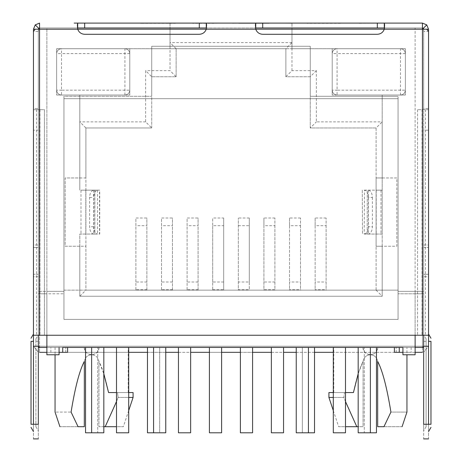 <?xml version="1.0" encoding="UTF-8"?>
<svg xmlns="http://www.w3.org/2000/svg" width="462" height="462" viewBox="0 0 462 462"><rect width="100%" height="100%" fill="white"/><g stroke="black" fill="none" stroke-linecap="round" stroke-linejoin="round"><path stroke-width="0.35" stroke-dasharray="2.31 1.73" d="M334.332 23.1L332.351 23.1M332.351 23.343L307.086 23.343L340.396 23.1M340.396 23.343L334.332 23.343M215.927 23.1L192.642 23.1L221.927 23.1L192.642 23.343L215.927 23.343M175.427 23.343L140.269 23.1L182.617 23.1L140.269 23.343L175.427 23.343M169.358 23.343L146.339 23.1L169.358 23.343M33.466 130.186L33.466 31.416L38.34 31.416L38.34 130.186L33.466 130.186L33.466 335.256L33.466 109.673L39.559 109.673L39.559 335.256L33.466 335.256L38.34 335.256L38.34 109.673L44.439 109.673L44.439 335.256L44.439 109.673L39.559 109.673L39.559 335.256L38.34 335.256L38.34 31.416L38.698 29.198L39.559 29.198L39.559 27.98L77.708 27.98L77.362 28.332L77.362 24.884M38.698 29.198L35.251 29.198L38.34 29.198L38.34 108.455L38.34 29.198L33.466 29.198L33.466 108.455L38.34 108.455L33.466 108.455L33.466 29.198L38.34 29.198L38.698 28.332L39.559 27.98L39.559 23.1L35.251 24.884L38.698 28.332M206.612 24.884L206.612 28.332L206.266 27.98L77.708 27.98L77.708 29.198C78.938 32.392 81.26 34.09 84.679 34.292L199.295 34.292C202.714 34.09 205.036 32.392 206.266 29.198L206.266 27.98L255.734 27.98L255.388 28.332L255.388 24.884M206.266 27.98L255.734 27.98L255.734 29.198C256.964 32.392 259.286 34.09 262.705 34.292L377.321 34.292C380.74 34.09 383.062 32.392 384.292 29.198L384.292 27.98L422.441 27.98L422.441 29.198L423.302 29.198L423.66 31.416L428.534 31.416L428.534 130.186L423.66 130.186L423.66 335.256L38.34 335.256L38.34 346.229L33.466 346.229L38.34 352.2L33.466 346.229L39.559 346.229L39.559 29.198L38.34 29.198L38.34 109.673L33.466 109.673M428.534 109.673L417.561 109.673L428.534 109.673L428.534 335.256L417.561 335.256L422.441 335.256L422.441 109.673L422.441 335.256L428.534 335.256L423.66 335.256L423.66 346.229L428.534 346.229L428.534 424.266C428.534 443.139 428.534 443.139 428.534 424.266L428.534 341.354C428.534 331.918 428.534 331.918 428.534 341.354C428.534 331.918 428.534 331.918 428.534 341.354L428.534 424.266C428.534 433.702 428.534 433.702 428.534 424.266C428.534 433.702 428.534 433.702 428.534 424.266L430.977 424.266L430.977 341.354L428.534 341.354M402.928 347.447L402.928 354.764L415.124 354.764L415.124 347.447L402.928 347.447L422.441 347.447L423.66 346.229L422.441 347.447L402.928 347.447L423.66 347.447L423.66 29.198L428.534 29.198L422.441 29.198L422.441 23.1L422.441 27.98L423.302 28.332L423.66 29.198L423.66 108.455L428.534 108.455L428.534 29.198L428.534 108.455L423.66 108.455L423.66 29.198L426.749 29.198L423.302 29.198M93.774 234.049L93.509 234.032C91.124 233.356 89.819 230.925 89.593 226.732L89.593 197.47C89.819 193.278 91.124 190.841 93.509 190.171L97.505 190.171C95.12 190.841 93.815 193.278 93.59 197.47L93.59 226.732C93.815 230.925 95.12 233.356 97.505 234.032L93.774 234.049L94.831 234.049L94.831 190.153L93.774 190.153M364.495 190.171L368.491 190.171C370.876 190.841 372.181 193.278 372.407 197.47L368.41 197.47C368.185 193.278 366.88 190.841 364.495 190.171L364.223 234.049L382.201 234.049L382.201 296.234L79.799 296.234L79.799 234.049L99.711 234.049L99.711 190.153L97.777 190.153M364.223 234.049L382.201 234.049L382.201 296.234L79.799 296.234L79.799 234.049L94.722 234.049L94.722 190.153L81 190.153L81 234.049M81 190.153L99.521 190.153L99.521 234.049L97.777 234.049M405.37 95.039L382.201 95.039L382.201 234.049L382.201 95.039L405.37 95.039L405.37 48.706L405.37 95.039L405.37 48.706L405.37 95.039L332.207 95.039L405.37 95.039M291.967 48.706L405.37 48.706L332.207 48.706L332.207 95.039L332.207 48.706L405.37 48.706L291.967 48.706L291.967 29.198L291.967 48.706M56.63 95.039L79.799 95.039L56.63 95.039L56.63 48.706L56.63 95.039L56.63 48.706L56.63 95.039L129.793 95.039L56.63 95.039M33.466 341.354C33.466 331.918 33.466 331.918 33.466 341.354C33.466 331.918 33.466 331.918 33.466 341.354L31.023 341.354L31.023 424.266L33.466 424.266L33.466 341.354L33.466 424.266C33.466 433.702 33.466 433.702 33.466 424.266C33.466 433.702 33.466 433.702 33.466 424.266C33.466 443.139 33.466 443.139 33.466 424.266L35.903 424.266C35.903 427.414 35.903 427.414 35.903 424.266C35.903 427.414 35.903 427.414 35.903 424.266L35.903 341.354L35.903 424.266L38.34 424.266L38.34 341.354L38.34 424.266C38.34 432.859 38.34 432.859 38.34 424.266C38.34 432.859 38.34 432.859 38.34 424.266C38.34 443.139 38.34 443.139 38.34 424.266L38.34 346.229L39.559 346.229L39.559 29.198L170.033 29.198L170.033 48.706L56.63 48.706L129.793 48.706L129.793 95.039L129.793 48.706L56.63 48.706L170.033 48.706L170.033 27.98L291.967 27.98L291.967 29.198L422.441 29.198L422.441 27.98L423.66 29.198L423.66 335.256L423.66 291.36L398.053 291.36L398.053 96.263L398.053 290.136L63.947 290.136L63.947 98.701L151.744 98.701L63.947 98.701L63.947 319.404L398.053 319.404L398.053 98.701L151.744 98.701L398.053 98.701L398.053 290.136L85.897 290.136L85.897 246.24L65.165 246.24L65.165 177.957L85.897 177.957L85.897 246.24L79.799 246.24L79.799 296.234L382.201 296.234L382.201 246.24L396.835 246.24L396.835 177.957L376.103 177.957L376.103 246.24L396.835 246.24L396.835 177.957L382.201 177.957L382.201 121.87L316.354 121.87L316.354 70.657L291.967 70.657L285.868 76.75L310.256 76.75L310.256 127.962L316.354 121.87M67.608 347.447L67.608 352.327L67.608 347.447L65.818 347.447C46.09 347.447 46.09 347.447 65.818 347.447C46.09 347.447 46.09 347.447 65.818 347.447L67.608 347.447L67.608 352.327L65.818 352.327C46.09 352.327 46.09 352.327 65.818 352.327C46.09 352.327 46.09 352.327 65.818 352.327L62.728 352.327L62.728 347.447L67.608 347.447L39.559 347.447L38.34 346.229L39.559 347.447L39.559 23.1L39.559 29.198L39.559 27.98L170.033 27.98L170.033 23.1L291.967 23.1L291.967 27.98L422.441 27.98L415.124 27.98L415.124 293.797L398.053 293.797L423.66 293.797L415.124 293.797L415.124 27.98L384.292 27.98L384.638 28.332L384.638 24.884M345.495 347.447L333.304 347.447L333.304 432.802L345.495 432.802L345.495 347.447L333.304 347.447L422.441 347.447L39.559 347.447L59.072 347.447L39.559 347.447L38.34 346.229L39.559 347.447L422.441 347.447L422.441 346.229L428.534 346.229L428.534 29.198L426.749 24.884L422.441 23.1L422.441 27.98L39.559 27.98L38.34 29.198L38.34 346.229L33.466 346.229L33.466 29.198L170.033 29.198L170.033 23.1L74.174 23.1M387.826 23.1L291.967 23.1L291.967 29.198L422.441 29.198L422.441 335.256M426.097 341.354C426.097 338.207 426.097 338.207 426.097 341.354C426.097 338.207 426.097 338.207 426.097 341.354L426.097 424.266C426.097 427.414 426.097 427.414 426.097 424.266C426.097 427.414 426.097 427.414 426.097 424.266L426.097 341.354L423.66 341.354L423.66 424.266C423.66 443.139 423.66 443.139 423.66 424.266C423.66 432.859 423.66 432.859 423.66 424.266C423.66 432.859 423.66 432.859 423.66 424.266L423.66 341.354C423.66 332.761 423.66 332.761 423.66 341.354C423.66 332.761 423.66 332.761 423.66 341.354L426.097 341.354M35.903 341.354C35.903 338.207 35.903 338.207 35.903 341.354C35.903 338.207 35.903 338.207 35.903 341.354L38.34 341.354C38.34 332.761 38.34 332.761 38.34 341.354C38.34 332.761 38.34 332.761 38.34 341.354L35.903 341.354M62.728 352.327L39.559 352.327L39.559 346.229L38.34 346.229L38.34 347.447L38.34 291.36L46.876 291.36L46.876 335.256M33.466 424.266L33.466 346.229L38.34 346.229L33.466 346.229M428.534 29.198L422.441 29.198L422.441 346.229L39.559 346.229L422.441 346.229L39.559 346.229L39.559 352.327L422.441 352.327L422.441 346.229L428.534 346.229L423.66 352.2L428.534 346.229L423.66 346.229L423.66 29.198L423.66 346.229L422.441 347.447L423.66 346.229L423.66 424.266L428.534 424.266M394.392 347.447L394.392 352.327L394.392 347.447L394.392 352.327L396.182 352.327L396.182 347.447C415.91 347.447 415.91 347.447 396.182 347.447C415.91 347.447 415.91 347.447 396.182 347.447L399.272 347.447L394.392 347.447L396.182 347.447L396.182 352.327C415.91 352.327 415.91 352.327 396.182 352.327C415.91 352.327 415.91 352.327 396.182 352.327L399.272 352.327L399.272 347.447L422.441 347.447L422.441 352.327L399.272 352.327M46.876 352.327L59.072 352.327M402.928 352.327L333.304 352.327M38.34 276.726L33.466 276.726L33.466 274.289L33.466 276.726L38.34 276.726L38.34 274.289L38.34 276.726M38.34 247.459L38.34 274.289L38.34 245.022L33.466 245.022L33.466 274.289L33.466 245.022L38.34 245.022L38.34 247.459L33.466 247.459L38.34 247.459M423.66 245.022L428.534 245.022L428.534 247.459L428.534 245.022L423.66 245.022L423.66 247.459L423.66 245.022M423.66 274.289L423.66 247.459L423.66 276.726L428.534 276.726L428.534 247.459L428.534 276.726L423.66 276.726L423.66 274.289L428.534 274.289L423.66 274.289M417.561 109.673L417.561 335.256L417.561 109.673M33.466 335.256L38.34 335.256L38.34 130.186M255.734 23.1L238.687 23.1L269.75 23.1L247.788 23.343L268.896 23.343L238.687 23.343L269.75 23.343L247.788 23.343M238.687 23.1L232.681 23.343L238.687 23.1M285.256 23.1L291.32 23.343L285.256 23.1M352.471 23.1L381.82 23.1L352.471 23.1M381.693 23.1L358.535 23.343L381.693 23.1M372.407 197.47L372.407 226.732C372.181 230.925 370.876 233.356 368.491 234.032L368.226 234.049M364.495 234.032C366.88 233.356 368.185 230.925 368.41 226.732L372.407 226.732M368.226 190.153L382.201 190.153L376.195 190.153L376.195 234.049M367.169 234.049L367.278 190.153L367.169 234.049M364.223 190.153L376.195 190.153M362.289 190.153L362.479 234.049L362.289 190.153M368.41 197.47L368.41 226.732M423.66 130.186L423.66 335.256M428.534 335.256L428.534 130.186M426.749 24.884L423.302 28.332M255.734 27.98L384.292 27.98M415.124 29.198L384.292 29.198L422.441 29.198L422.441 346.229L428.534 346.229M39.559 347.447L128.696 347.447L116.505 347.447L128.696 347.447L116.505 347.447L128.696 347.447L128.696 432.802L116.505 432.802L116.505 347.447M153.569 432.802L159.667 432.802L159.667 347.447L159.667 432.802L147.476 432.802L147.476 347.447L165.766 347.447L147.476 347.447L165.766 347.447L153.569 347.447L165.766 347.447L165.766 432.802L153.569 432.802L153.569 347.447M178.447 347.447L190.639 347.447L178.447 347.447L190.639 347.447L178.447 347.447L190.639 347.447L190.639 432.802L178.447 432.802L178.447 347.447M209.419 347.447L221.61 347.447L209.419 347.447L221.61 347.447L209.419 347.447L221.61 347.447L221.61 432.802L209.419 432.802L209.419 347.447M240.39 347.447L252.581 347.447L240.39 347.447L252.581 347.447L240.39 347.447L252.581 347.447L252.581 432.802L240.39 432.802L240.39 347.447M271.361 347.447L283.553 347.447L271.361 347.447L283.553 347.447L271.361 347.447L283.553 347.447L283.553 432.802L271.361 432.802L271.361 347.447M308.431 432.802L296.234 432.802L296.234 347.447L314.524 347.447L296.234 347.447L314.524 347.447L302.333 347.447L314.524 347.447L314.524 432.802L302.333 432.802L302.333 347.447L302.333 432.802L308.431 432.802L308.431 347.447M39.559 352.327L128.696 352.327M147.476 352.327L165.766 352.327M178.447 352.327L190.639 352.327M209.419 352.327L221.61 352.327M240.39 352.327L252.581 352.327M271.361 352.327L283.553 352.327M296.234 352.327L314.524 352.327M79.799 190.153L79.799 95.039L79.799 190.153M103.823 426.709L98.943 426.709L98.943 362.081L98.943 426.709L105.192 426.709L118.133 397.441L117.475 392.567L108.576 392.567C105.521 378.066 102.298 367.683 98.914 361.417C98.192 357.334 95.761 355.116 91.626 354.764C95.761 355.111 98.192 357.328 98.914 361.417L103.823 373.752M358.177 373.752L363.086 361.417C363.808 357.334 366.239 355.116 370.374 354.764C366.239 355.111 363.808 357.328 363.086 361.417L363.057 426.709L356.808 426.709L343.867 397.441L344.525 392.567L353.424 392.567C327.645 392.567 327.645 392.567 353.424 392.567C327.645 392.567 327.645 392.567 353.424 392.567C356.479 378.066 359.702 367.683 363.086 361.417L363.057 426.709L358.177 426.709M345.495 401.588L343.867 397.441L344.525 392.567L345.495 392.567M84.344 361.417C85.066 357.334 87.491 355.116 91.626 354.764C87.491 355.111 85.066 357.328 84.344 361.417L84.309 426.709L78.061 426.709C54.273 426.709 54.273 426.709 78.061 426.709L71.084 412.075C49.96 412.075 49.96 412.075 71.084 412.075C75.133 387.237 79.556 370.351 84.344 361.417M85.897 127.962L79.799 121.87L79.799 177.957L85.897 177.957L85.897 127.962L151.744 127.962L151.744 76.75L145.645 70.657L145.645 121.87L151.744 127.962L85.897 127.962L85.897 290.136L376.103 290.136L376.103 246.24L376.103 290.136L85.897 290.136L79.799 296.234M85.897 290.136L398.053 290.136L398.053 319.404L63.947 319.404L398.053 319.404L398.053 290.136L63.947 290.136L63.947 319.404L398.053 319.404L398.053 291.36L415.124 291.36L415.124 335.256M38.34 346.229L38.34 29.198L38.34 346.229M376.466 347.447L358.177 347.447L376.466 347.447L364.275 347.447L376.466 347.447L376.466 432.802L364.275 432.802L364.275 347.447L364.275 432.802L370.374 432.802L370.374 347.447M103.823 347.447L85.534 347.447L103.823 347.447L91.626 347.447L103.823 347.447L103.823 432.802L91.626 432.802L91.626 347.447M39.559 27.98L46.876 27.98L46.876 293.797L63.947 293.797L38.34 293.797L46.876 293.797L46.876 27.98L77.708 27.98M128.211 392.567L128.211 347.447L55.232 347.447L98.943 347.447C99.347 356.883 83.911 356.883 84.309 347.447L55.047 347.447L55.047 354.764M333.789 392.567L333.789 347.447L406.768 347.447L363.057 347.447C363.49 351.888 365.927 354.331 370.374 354.764C374.509 355.111 376.934 357.328 377.656 361.417C376.934 357.334 374.509 355.116 370.374 354.764C374.815 354.331 377.252 351.894 377.691 347.447L406.953 347.447L406.953 354.764M382.201 177.957L376.103 177.957L376.103 246.24L382.201 246.24M376.103 290.136L382.201 296.234M108.576 392.567C134.355 392.567 134.355 392.567 108.576 392.567C134.355 392.567 134.355 392.567 108.576 392.567M84.309 347.447C84.742 351.888 87.185 354.331 91.626 354.764C96.067 354.331 98.51 351.894 98.943 347.447M390.916 412.075L383.939 426.709C407.727 426.709 407.727 426.709 383.939 426.709L377.691 426.709L377.656 361.417C382.444 370.351 386.867 387.237 390.916 412.075C412.04 412.075 412.04 412.075 390.916 412.075M176.132 76.75L176.132 48.706L176.132 76.75L151.744 76.75L176.132 76.75L170.033 70.657L145.645 70.657M145.645 121.87L79.799 121.87M151.744 76.75L151.744 48.706L176.132 48.706L170.033 42.608L170.033 70.657M291.967 70.657L291.967 42.608L285.868 48.706L285.868 76.75L285.868 48.706L310.256 48.706L310.256 127.962L376.103 127.962L376.103 177.957L376.103 127.962L382.201 121.87M176.132 48.706L285.868 48.706M291.967 42.608L170.033 42.608M316.354 70.657L310.256 76.75L285.868 76.75M39.53 27.98L38.935 28.153M423.209 28.251L422.47 27.98M377.691 347.447C378.089 356.883 362.653 356.883 363.057 347.447M116.505 401.588L118.133 397.441C137.878 397.441 137.878 397.441 118.133 397.441L128.696 397.441M118.133 397.441L117.475 392.567C138.08 392.567 138.08 392.567 117.475 392.567L128.696 392.567M117.475 392.567L116.505 392.567M344.525 392.567C323.92 392.567 323.92 392.567 344.525 392.567L333.304 392.567M343.867 397.441C324.122 397.441 324.122 397.441 343.867 397.441L333.304 397.441M356.808 426.709C333.015 426.709 333.015 426.709 356.808 426.709M333.304 410.608L338.669 426.709L345.495 426.709M105.192 426.709C128.985 426.709 128.985 426.709 105.192 426.709M128.696 410.608L123.331 426.709L116.505 426.709M79.799 246.24L65.165 246.24L65.165 177.957L79.799 177.957M151.744 127.962L151.744 48.706L310.256 48.706L310.256 76.75M376.103 127.962L310.256 127.962M274.896 218.006L263.923 218.006L263.923 225.704L274.896 225.704L274.896 218.006L274.896 290.136L263.923 290.136L263.923 289.72L274.896 289.72L274.896 290.136L263.923 290.136L263.923 218.006M263.923 225.704L263.923 289.72M274.896 225.704L274.896 289.72M238.317 289.72L238.317 290.136L249.289 290.136L238.317 290.136L238.317 218.006L238.317 289.72L249.289 289.72L249.289 282.022L238.317 282.022M300.502 290.136L289.53 290.136L300.502 290.136L300.502 282.022L289.53 282.022L289.53 290.136L289.53 289.72L300.502 289.72L300.502 290.136M326.108 290.136L315.136 290.136L326.108 290.136L326.108 282.022L315.136 282.022L315.136 290.136L315.136 289.72L326.108 289.72L326.108 290.136M198.077 282.022L187.104 282.022L187.104 290.136L187.104 289.72L198.077 289.72L198.077 290.136L187.104 290.136L198.077 290.136L198.077 218.006L187.104 218.006L187.104 225.704L198.077 225.704L198.077 218.006M146.864 282.022L135.892 282.022L135.892 290.136L135.892 289.72L146.864 289.72L146.864 290.136L135.892 290.136L146.864 290.136L146.864 218.006L135.892 218.006L135.892 225.704L146.864 225.704L146.864 218.006M172.47 282.022L161.498 282.022L161.498 290.136L161.498 289.72L172.47 289.72L172.47 290.136L161.498 290.136L172.47 290.136L172.47 218.006L161.498 218.006L161.498 225.704L172.47 225.704L172.47 218.006M223.683 218.006L223.683 290.136L212.711 290.136L223.683 290.136L223.683 218.006L212.711 218.006L212.711 225.704L223.683 225.704M59.072 347.447L59.072 354.764L46.876 354.764L46.876 347.447L59.072 347.447L38.34 347.447M38.34 335.256L38.34 291.36L63.947 291.36L63.947 96.263L151.744 96.263L63.947 96.263L63.947 319.404L63.947 291.36L46.876 291.36L46.876 347.447M151.744 46.269L151.744 96.263L151.744 46.269L310.256 46.269L310.256 96.263L398.053 96.263L310.256 96.263L310.256 46.269L151.744 46.269M423.66 347.447L423.66 291.36L415.124 291.36L415.124 347.447M85.534 347.447L85.534 432.802L97.725 432.802L97.725 347.447L97.725 432.802L91.626 432.802M370.374 432.802L358.177 432.802L358.177 347.447M135.892 282.022L135.892 218.006M135.892 289.72L135.892 225.704M146.864 289.72L146.864 225.704M161.498 282.022L161.498 218.006M161.498 289.72L161.498 225.704M172.47 289.72L172.47 225.704M187.104 282.022L187.104 218.006M187.104 289.72L187.104 225.704M198.077 289.72L198.077 225.704M223.683 282.022L212.711 282.022L212.711 290.136L212.711 225.704M212.711 282.022L212.711 218.006M326.108 218.006L315.136 218.006L315.136 225.704L326.108 225.704L326.108 218.006L326.108 282.022M315.136 218.006L315.136 282.022M315.136 225.704L315.136 289.72M326.108 225.704L326.108 289.72M300.502 218.006L289.53 218.006L289.53 225.704L300.502 225.704L300.502 218.006L300.502 282.022M289.53 218.006L289.53 282.022M289.53 225.704L289.53 289.72M300.502 225.704L300.502 289.72M238.317 225.704L249.289 225.704L249.289 218.006L249.289 282.022M249.289 225.704L249.289 289.72M249.289 218.006L238.317 218.006M61.51 95.039L124.913 95.039C127.859 94.733 129.481 93.105 129.793 90.165C129.481 93.105 127.859 94.733 124.913 95.039L61.51 95.039C58.57 94.733 56.941 93.105 56.63 90.165C56.941 93.105 58.57 94.733 61.51 95.039L61.51 90.165L56.63 90.165L56.63 53.586C56.941 50.641 58.57 49.018 61.51 48.706L124.913 48.706C127.859 49.018 129.481 50.641 129.793 53.586L129.793 90.165L61.51 90.165L61.51 53.586L56.63 53.586C56.941 50.641 58.57 49.018 61.51 48.706L124.913 48.706C127.859 49.018 129.481 50.641 129.793 53.586L129.793 90.165M56.63 90.165L56.63 53.586M337.087 95.039L400.49 95.039C403.43 94.733 405.058 93.105 405.37 90.165C405.058 93.105 403.43 94.733 400.49 95.039L337.087 95.039C334.142 94.733 332.519 93.105 332.207 90.165C332.519 93.105 334.142 94.733 337.087 95.039L337.087 90.165L332.207 90.165L332.207 53.586C332.519 50.641 334.142 49.018 337.087 48.706L400.49 48.706C403.43 49.018 405.058 50.641 405.37 53.586L405.37 90.165L337.087 90.165L337.087 53.586L332.207 53.586C332.519 50.641 334.142 49.018 337.087 48.706L400.49 48.706C403.43 49.018 405.058 50.641 405.37 53.586L405.37 90.165M332.207 90.165L332.207 53.586M46.876 29.198L77.708 29.198L39.559 29.198L39.559 335.256M206.266 29.198L255.734 29.198L206.266 29.198M93.59 226.732L89.593 226.732M93.509 190.171L93.509 234.032M89.593 197.47L93.59 197.47M65.818 352.327L65.818 347.447L65.818 352.327M38.34 274.289L33.466 274.289L38.34 274.289M423.66 247.459L428.534 247.459L423.66 247.459M36.515 109.673L36.515 335.256M39.946 109.673L39.946 335.256M425.485 109.673L425.485 335.256M422.054 109.673L422.054 335.256M381 190.153L381 234.049M368.491 190.171L368.491 234.032M97.505 190.171L97.505 234.032M85.805 190.153L85.805 234.049M426.097 424.266L423.66 424.266L426.097 424.266M422.441 347.447L422.441 27.98M423.66 29.198L38.34 29.198M212.711 289.72L223.683 289.72M274.896 282.022L263.923 282.022M129.793 53.586L61.51 53.586L61.51 48.706M124.913 95.039L124.913 48.706M405.37 53.586L337.087 53.586L337.087 48.706M400.49 95.039L400.49 48.706M50.872 352.327L50.872 347.447M411.128 347.447L411.128 352.327M426.097 426.709L423.66 430.931M426.097 338.912L423.66 334.69M35.903 426.709L38.34 430.931M35.903 338.912L38.34 334.69"/><path stroke-width="0.69" d="M74.174 23.1L206.266 23.1L206.266 27.98L77.708 27.98L77.708 23.1L77.362 24.884L77.708 29.198L39.559 29.198L39.559 335.256L33.466 335.256L33.466 31.416L35.251 29.198L39.559 29.198L39.559 23.1L35.251 24.884L38.698 28.332L38.34 29.198L38.935 28.153M33.466 109.673L33.466 29.198L35.251 24.884L33.466 29.198L35.251 29.198M39.559 335.256L422.441 335.256L422.441 29.198L206.266 29.198C205.036 32.392 202.714 34.09 199.295 34.292L84.679 34.292C81.26 34.09 78.938 32.392 77.708 29.198L206.266 29.198L206.612 24.884L206.266 23.1L255.734 23.1L255.388 24.884L255.734 29.198C256.964 32.392 259.286 34.09 262.705 34.292L377.321 34.292C380.74 34.09 383.062 32.392 384.292 29.198L384.638 24.884L384.292 23.1L255.734 23.1L255.734 27.98L384.292 27.98L384.292 23.1L422.441 23.1L422.441 29.198L428.534 29.198L428.534 109.673M426.749 29.198L428.534 31.416L428.534 335.256L422.441 335.256M415.124 347.447L423.66 347.447L423.66 424.266C423.66 443.139 423.66 443.139 423.66 424.266L428.534 424.266C428.534 443.139 428.534 443.139 428.534 424.266L430.977 424.266C430.977 428.257 430.977 428.257 430.977 424.266C430.977 428.257 430.977 428.257 430.977 424.266L430.977 341.354C430.977 337.364 430.977 337.364 430.977 341.354C430.977 337.364 430.977 337.364 430.977 341.354L428.534 341.354M33.466 335.256L33.466 424.266C33.466 443.139 33.466 443.139 33.466 424.266L31.023 424.266C31.023 428.257 31.023 428.257 31.023 424.266C31.023 428.257 31.023 428.257 31.023 424.266L31.023 341.354C31.023 337.364 31.023 337.364 31.023 341.354C31.023 337.364 31.023 337.364 31.023 341.354L33.466 341.354M38.34 335.256L38.34 424.266C38.34 443.139 38.34 443.139 38.34 424.266L33.466 424.266M428.534 424.266L428.534 346.229L423.66 346.229M39.559 352.327L46.876 352.327M59.072 352.327L62.728 352.327L62.728 347.447L402.928 347.447L376.466 347.447L402.928 347.447L399.272 347.447L399.272 352.327L394.392 352.327L394.392 347.447M67.608 347.447L67.608 352.327L62.728 352.327M422.441 352.327L415.124 352.327L422.441 352.327M399.272 352.327L402.928 352.327M33.466 346.229L38.34 346.229M428.534 335.256L428.534 346.229M387.826 23.1L422.441 23.1L426.749 24.884L428.534 29.198M247.788 23.1L255.734 23.1M39.53 27.98L38.698 28.332M423.209 28.251L423.66 29.198L423.302 28.332L422.47 27.98M423.302 28.332L426.749 24.884M116.505 347.447L103.823 347.447L116.505 347.447L116.505 432.802L128.696 432.802L128.696 347.447L147.476 347.447L128.696 347.447L147.476 347.447L147.476 432.802L153.569 432.802L153.569 347.447M153.569 432.802L165.766 432.802L165.766 347.447L178.447 347.447L165.766 347.447L178.447 347.447L178.447 432.802L190.639 432.802L190.639 347.447L209.419 347.447L190.639 347.447L209.419 347.447L209.419 432.802L221.61 432.802L221.61 347.447L240.39 347.447L221.61 347.447L240.39 347.447L240.39 432.802L252.581 432.802L252.581 347.447L271.361 347.447L252.581 347.447L271.361 347.447L271.361 432.802L283.553 432.802L283.553 347.447L296.234 347.447L283.553 347.447L296.234 347.447L296.234 432.802L308.431 432.802L308.431 347.447M308.431 432.802L314.524 432.802L314.524 347.447L333.304 347.447L314.524 347.447L333.304 347.447L333.304 432.802L345.495 432.802L345.495 347.447L358.177 347.447L345.495 347.447M128.696 352.327L147.476 352.327M165.766 352.327L178.447 352.327M190.639 352.327L209.419 352.327M221.61 352.327L240.39 352.327M252.581 352.327L271.361 352.327M283.553 352.327L296.234 352.327M314.524 352.327L333.304 352.327M84.344 361.417C79.556 370.351 75.133 387.237 71.084 412.075L78.061 426.709L84.309 426.709L84.344 361.417M358.177 426.709L356.808 426.709L345.495 401.588M358.177 373.752L353.424 392.567L345.495 392.567M78.061 426.709C54.273 426.709 54.273 426.709 78.061 426.709M71.084 412.075C49.96 412.075 49.96 412.075 71.084 412.075M116.505 392.567L108.576 392.567L103.823 373.752M390.916 412.075C412.04 412.075 412.04 412.075 390.916 412.075L383.939 426.709C407.727 426.709 407.727 426.709 383.939 426.709L377.691 426.709L377.656 361.417C382.444 370.351 386.867 387.237 390.916 412.075M128.696 397.441L133.085 397.441L133.085 392.567L128.696 392.567M333.304 392.567L328.915 392.567L328.915 397.441L333.304 397.441M345.495 426.709L356.808 426.709M103.823 426.709L105.192 426.709L116.505 401.588M116.505 426.709L105.192 426.709M38.34 347.447L46.876 347.447M402.928 347.447L402.928 354.764L415.124 354.764L415.124 335.256M46.876 335.256L46.876 354.764L59.072 354.764L59.072 347.447M423.66 347.447L423.66 335.256M370.374 347.447L370.374 432.802L376.466 432.802L376.466 347.447M91.626 347.447L91.626 432.802L85.534 432.802L85.534 347.447M91.626 432.802L103.823 432.802L103.823 347.447M370.374 432.802L358.177 432.802L358.177 347.447M377.321 23.1L377.321 27.98M262.705 23.1L262.705 27.98M199.295 23.1L199.295 27.98M84.679 23.1L84.679 27.98M33.466 438.9L38.34 438.9M428.534 438.9L423.66 438.9M428.534 431.583L430.977 427.362M428.534 334.038L430.977 338.259M33.466 431.583L31.023 427.362M33.466 334.038L31.023 338.259M59.927 426.709L55.047 412.075L55.047 354.764M406.953 354.764L406.953 412.075L402.073 426.709M333.304 410.608L328.915 397.441M128.696 410.608L133.085 397.441"/></g></svg>
